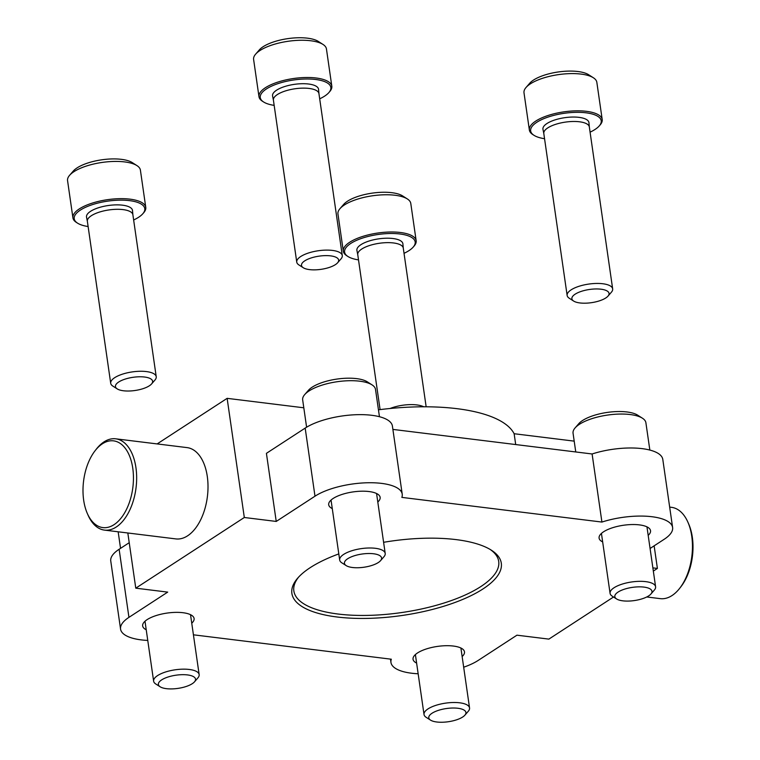 <?xml version="1.0" encoding="UTF-8"?>
<svg xmlns="http://www.w3.org/2000/svg" width="760" height="760" viewBox="0 0 760 760"><rect width="100%" height="100%" fill="white"/><g stroke="black" fill="none" stroke-linecap="round" stroke-linejoin="round"><path stroke-width="1.14" d="M147.763 640.433A48.298 17.157 -8.2 0 1 120.564 629.109L110.76 561.013A48.298 17.157 -8.2 0 1 119.13 549.271L129.228 542.688M120.564 629.109A48.298 17.157 -8.2 0 1 128.943 617.357L167.703 592.116L135.774 588.173L244.311 517.494L276.231 521.436L266.418 453.34L305.178 428.099A48.298 17.157 -8.2 0 1 357.637 414.666A48.298 17.157 -8.2 0 1 392.407 426.075L402.22 494.161A48.298 17.157 -8.2 0 1 401.859 497.392L601.92 522.063A48.298 17.157 -8.2 0 1 672.609 527.506A48.298 17.157 -8.2 0 1 664.24 539.248L650.075 548.482M276.231 521.436L314.991 496.194A48.298 17.157 -8.2 0 1 367.45 482.762A48.298 17.157 -8.2 0 1 402.22 494.161M613.529 596.999L548.872 639.112L516.952 635.179L478.192 660.421A48.298 17.157 -8.2 0 1 463.676 667.213M392.891 429.409L592.106 453.976A48.298 17.157 -8.2 0 1 662.796 459.41L672.609 527.506M592.106 453.976L601.92 522.063M418.152 673.769A48.298 17.157 -8.2 0 1 390.953 662.444A48.298 17.157 -8.2 0 1 391.324 659.214L193.42 634.809M191.748 623.19A25.992 9.234 171.8 0 0 194.094 618.507A25.992 9.234 171.8 0 0 167.057 613.082A25.992 9.234 171.8 0 0 142.652 625.926A25.992 9.234 171.8 0 0 146.224 629.755M462.137 656.535A25.992 9.234 171.8 0 0 464.483 651.852A25.992 9.234 171.8 0 0 437.447 646.418A25.992 9.234 171.8 0 0 413.041 659.262A25.992 9.234 171.8 0 0 416.613 663.091M377.796 502.028A25.992 9.234 171.8 0 0 380.142 497.344A25.992 9.234 171.8 0 0 353.106 491.91A25.992 9.234 171.8 0 0 328.7 504.764A25.992 9.234 171.8 0 0 332.272 508.592M648.185 535.363A25.992 9.234 171.8 0 0 650.531 530.679A25.992 9.234 171.8 0 0 623.494 525.255A25.992 9.234 171.8 0 0 599.089 538.099A25.992 9.234 171.8 0 0 602.661 541.928M338.798 553.917A105.792 37.582 171.8 0 0 297.702 578.122A105.792 37.582 171.8 0 0 337.155 617.006A105.792 37.582 171.8 0 0 464.502 598.671A105.792 37.582 171.8 0 0 491.406 550.211A105.792 37.582 171.8 0 0 383.601 542.308M652.869 567.872L657.4 568.433L653.334 571.083M127.823 532.988L135.774 588.173M157.149 443.916L227.135 398.344L303.8 407.797M227.135 398.344L244.311 517.494M654.142 545.832L657.4 568.433M378.452 409.811A137.987 49.02 -8.2 0 1 514.14 433.732L574.199 441.132M514.14 433.732L515.698 444.552M95.047 450.784L96.235 449.255A45.999 26.154 97 0 1 115.729 438.815L187.083 447.611A45.999 26.154 97 0 1 207.413 496.461A45.999 26.154 97 0 1 175.826 538.906L104.481 530.109A45.999 26.154 97 0 1 88.103 515.242L87.324 513.475A43.7 24.842 97 0 1 83.676 500.222A43.7 24.842 97 0 1 95.047 450.784A43.7 24.842 97 0 1 129.542 455.962A43.7 24.842 97 0 1 122.037 516.828A43.7 24.842 97 0 1 87.324 513.475M669.674 507.11L671.536 507.338A45.999 26.154 97 0 1 687.914 522.206L688.693 523.982A43.7 24.842 97 0 1 680.96 586.663L679.772 588.192A45.999 26.154 97 0 1 660.278 598.642L646.75 596.971M687.914 522.206A45.999 26.154 97 0 1 679.772 588.192M115.729 438.815A45.999 26.154 97 0 1 136.059 487.663A45.999 26.154 97 0 1 104.481 530.109M298.661 577.058A103.493 36.765 171.8 0 0 293.854 590.938A103.493 36.765 171.8 0 0 338.143 614.042A103.493 36.765 171.8 0 0 446.32 602.281A103.493 36.765 171.8 0 0 498.712 561.412A103.493 36.765 171.8 0 0 490.181 549.461M464.892 715.169L468.284 711.255A23 8.17 171.8 0 0 469.547 707.94A23 8.17 171.8 0 0 445.616 703.133A23 8.17 171.8 0 0 424.023 714.495A23 8.17 171.8 0 0 426.17 717.326L430.53 720.119A18.762 6.669 171.8 0 0 436.8 722A18.762 6.669 171.8 0 0 464.892 715.169A18.762 6.669 171.8 0 0 446.395 708.538A18.762 6.669 171.8 0 0 430.53 720.119M194.503 681.825L197.885 677.92A23 8.17 171.8 0 0 199.158 674.605A23 8.17 171.8 0 0 175.227 669.797A23 8.17 171.8 0 0 153.625 681.159A23 8.17 171.8 0 0 155.781 683.99L160.141 686.783A18.762 6.669 171.8 0 0 166.411 688.664A18.762 6.669 171.8 0 0 194.503 681.825A18.762 6.669 171.8 0 0 176.006 675.193A18.762 6.669 171.8 0 0 160.141 686.783M649.838 450.053L645.895 422.75A36.793 13.072 171.8 0 0 642.457 418.228L637.725 415.197A32.195 11.438 171.8 0 0 607.231 412.423A32.195 11.438 171.8 0 0 578.769 423.69L575.082 427.937A36.793 13.072 171.8 0 0 573.059 433.248L575.757 451.953M642.457 418.228A36.793 13.072 171.8 0 0 607.611 415.065A36.793 13.072 171.8 0 0 575.082 427.937M650.94 593.997L654.332 590.092A23 8.17 171.8 0 0 655.595 586.777A23 8.17 171.8 0 0 631.664 581.97A23 8.17 171.8 0 0 610.071 593.332A23 8.17 171.8 0 0 612.218 596.163L616.578 598.956A18.762 6.669 171.8 0 0 622.848 600.837A18.762 6.669 171.8 0 0 650.94 593.997A18.762 6.669 171.8 0 0 632.443 587.366A18.762 6.669 171.8 0 0 616.578 598.956M379.449 416.717L375.506 389.415A36.793 13.072 171.8 0 0 372.067 384.892L367.337 381.852A32.195 11.438 171.8 0 0 336.841 379.088A32.195 11.438 171.8 0 0 308.38 390.355L304.694 394.601A36.793 13.072 171.8 0 0 302.67 399.912L306.603 427.215M372.067 384.892A36.793 13.072 171.8 0 0 337.221 381.719A36.793 13.072 171.8 0 0 304.694 394.601M380.551 560.661L383.942 556.757A23 8.17 171.8 0 0 385.206 553.432A23 8.17 171.8 0 0 361.276 548.625A23 8.17 171.8 0 0 339.682 559.996A23 8.17 171.8 0 0 341.829 562.827L346.19 565.611A18.762 6.669 171.8 0 0 352.459 567.501A18.762 6.669 171.8 0 0 380.551 560.661A18.762 6.669 171.8 0 0 362.055 554.031A18.762 6.669 171.8 0 0 346.19 565.611M404.035 253.317A35.644 12.663 171.8 0 0 408.994 250.61A35.644 12.663 171.8 0 0 413.212 247.085L414.133 246.022A36.793 13.072 171.8 0 0 416.157 240.711L410.79 203.471A36.793 13.072 171.8 0 0 407.351 198.949L402.61 195.918A32.195 11.438 171.8 0 0 372.124 193.144A32.195 11.438 171.8 0 0 343.662 204.411L339.976 208.658A36.793 13.072 171.8 0 0 337.953 213.968L343.311 251.208A36.793 13.072 171.8 0 0 346.76 255.73L347.938 256.49A35.644 12.663 171.8 0 0 358.511 259.882M407.351 198.949A36.793 13.072 171.8 0 0 372.505 195.785A36.793 13.072 171.8 0 0 339.976 208.658M416.157 240.711A36.793 13.072 171.8 0 0 377.872 233.016A36.793 13.072 171.8 0 0 343.311 251.208M413.212 247.085A35.644 12.663 171.8 0 0 378.081 234.488A35.644 12.663 171.8 0 0 347.938 256.49M403.284 248.159L402.895 243.855A23.227 8.255 171.8 0 0 378.708 238.849A23.227 8.255 171.8 0 0 356.924 250.487L357.76 254.714M403.294 248.235A23 8.17 171.8 0 0 403.275 248.083A23 8.17 171.8 0 0 379.354 243.276A23 8.17 171.8 0 0 357.751 254.638A23 8.17 171.8 0 0 357.779 254.79M423.709 406.79A23 8.17 171.8 0 0 390.06 408.5M133.646 219.982A35.644 12.663 171.8 0 0 138.605 217.274A35.644 12.663 171.8 0 0 142.823 213.74L143.744 212.686A36.793 13.072 171.8 0 0 145.768 207.366L140.4 170.136A36.793 13.072 171.8 0 0 136.961 165.614L132.221 162.573A32.195 11.438 171.8 0 0 101.736 159.809A32.195 11.438 171.8 0 0 73.273 171.076L69.587 175.322A36.793 13.072 171.8 0 0 67.564 180.633L72.922 217.863A36.793 13.072 171.8 0 0 76.37 222.395L77.548 223.145A35.644 12.663 171.8 0 0 88.112 226.537M136.961 165.614A36.793 13.072 171.8 0 0 102.115 162.441A36.793 13.072 171.8 0 0 69.587 175.322M145.768 207.366A36.793 13.072 171.8 0 0 107.483 199.68A36.793 13.072 171.8 0 0 72.922 217.863M142.823 213.74A35.644 12.663 171.8 0 0 107.692 201.143A35.644 12.663 171.8 0 0 77.548 223.145M132.895 214.814L132.506 210.52A23.227 8.255 171.8 0 0 108.319 205.513A23.227 8.255 171.8 0 0 86.535 217.151L87.371 221.379M132.905 214.89A23 8.17 171.8 0 0 132.886 214.748A23 8.17 171.8 0 0 108.955 209.94A23 8.17 171.8 0 0 87.362 221.302A23 8.17 171.8 0 0 87.39 221.454M151.572 383.942L154.964 380.028A23 8.17 171.8 0 0 156.227 376.713A23 8.17 171.8 0 0 132.297 371.906A23 8.17 171.8 0 0 110.703 383.268A23 8.17 171.8 0 0 112.85 386.099L117.211 388.892A18.762 6.669 171.8 0 0 132.525 390.801A18.762 6.669 171.8 0 0 149.35 385.795A18.762 6.669 171.8 0 0 151.572 383.942A18.762 6.669 171.8 0 0 133.076 377.302A18.762 6.669 171.8 0 0 117.211 388.892M590.083 132.155A35.644 12.663 171.8 0 0 595.042 129.447A35.644 12.663 171.8 0 0 599.26 125.913L600.181 124.859A36.793 13.072 171.8 0 0 602.205 119.538L596.837 82.308A36.793 13.072 171.8 0 0 593.399 77.786L588.667 74.746A32.195 11.438 171.8 0 0 558.172 71.981A32.195 11.438 171.8 0 0 529.711 83.248L526.024 87.495A36.793 13.072 171.8 0 0 524.001 92.805L529.369 130.036A36.793 13.072 171.8 0 0 532.808 134.567L533.995 135.318A35.644 12.663 171.8 0 0 544.559 138.709M593.399 77.786A36.793 13.072 171.8 0 0 558.553 74.613A36.793 13.072 171.8 0 0 526.024 87.495M602.205 119.538A36.793 13.072 171.8 0 0 563.92 111.853A36.793 13.072 171.8 0 0 529.369 130.036M599.26 125.913A35.644 12.663 171.8 0 0 564.129 113.316A35.644 12.663 171.8 0 0 533.995 135.318M589.342 126.986L588.943 122.692A23.227 8.255 171.8 0 0 564.765 117.686A23.227 8.255 171.8 0 0 542.972 129.323L543.808 133.551M589.342 127.062A23 8.17 171.8 0 0 589.323 126.92A23 8.17 171.8 0 0 565.402 122.113A23 8.17 171.8 0 0 543.799 133.475A23 8.17 171.8 0 0 543.827 133.627M608.01 296.115L611.401 292.201A23 8.17 171.8 0 0 612.664 288.885A23 8.17 171.8 0 0 588.744 284.078A23 8.17 171.8 0 0 567.14 295.44A23 8.17 171.8 0 0 569.297 298.272L573.648 301.065A18.762 6.669 171.8 0 0 588.971 302.974A18.762 6.669 171.8 0 0 605.786 297.967A18.762 6.669 171.8 0 0 608.01 296.115A18.762 6.669 171.8 0 0 589.513 289.474A18.762 6.669 171.8 0 0 573.648 301.065M319.694 98.819A35.644 12.663 171.8 0 0 324.653 96.102A35.644 12.663 171.8 0 0 328.871 92.578L329.792 91.513A36.793 13.072 171.8 0 0 331.816 86.203L326.448 48.972A36.793 13.072 171.8 0 0 323.01 44.441L318.278 41.41A32.195 11.438 171.8 0 0 287.784 38.636A32.195 11.438 171.8 0 0 259.322 49.904L255.635 54.15A36.793 13.072 171.8 0 0 253.612 59.47L258.979 96.701A36.793 13.072 171.8 0 0 262.418 101.222L263.606 101.982A35.644 12.663 171.8 0 0 274.17 105.374M323.01 44.441A36.793 13.072 171.8 0 0 288.163 41.278A36.793 13.072 171.8 0 0 255.635 54.15M331.816 86.203A36.793 13.072 171.8 0 0 293.531 78.517A36.793 13.072 171.8 0 0 258.979 96.701M328.871 92.578A35.644 12.663 171.8 0 0 293.74 79.98A35.644 12.663 171.8 0 0 263.606 101.982M318.953 93.651L318.554 89.357A23.227 8.255 171.8 0 0 294.376 84.35A23.227 8.255 171.8 0 0 272.584 95.978L273.419 100.215M318.953 93.727A23 8.17 171.8 0 0 318.934 93.575A23 8.17 171.8 0 0 295.013 88.768A23 8.17 171.8 0 0 273.41 100.139A23 8.17 171.8 0 0 273.438 100.291M337.62 262.77L341.012 258.865A23 8.17 171.8 0 0 342.276 255.541A23 8.17 171.8 0 0 318.354 250.743A23 8.17 171.8 0 0 296.751 262.105A23 8.17 171.8 0 0 298.908 264.936L303.259 267.729A18.762 6.669 171.8 0 0 318.573 269.638A18.762 6.669 171.8 0 0 335.397 264.632A18.762 6.669 171.8 0 0 337.62 262.77A18.762 6.669 171.8 0 0 319.124 256.139A18.762 6.669 171.8 0 0 303.259 267.729M119.13 549.271L128.943 617.357M305.178 428.099L314.991 496.194M390.478 659.11L390.953 662.444M415.387 654.578L424.023 714.495M460.911 648.024L469.547 707.94M118.161 531.8L120.545 548.34M144.998 621.243L153.625 681.159M190.523 614.678L199.158 674.605M601.436 533.415L610.071 593.332M646.959 526.851L655.595 586.777M331.047 500.08L339.682 559.996M376.57 493.515L385.206 553.432M357.751 254.638L380.085 409.602M403.275 248.083L426.151 406.79M87.362 221.302L110.703 383.268M132.886 214.748L156.227 376.713M543.799 133.475L567.14 295.44M589.323 126.92L612.664 288.885M273.41 100.139L296.751 262.105M318.934 93.575L342.276 255.541"/></g></svg>
